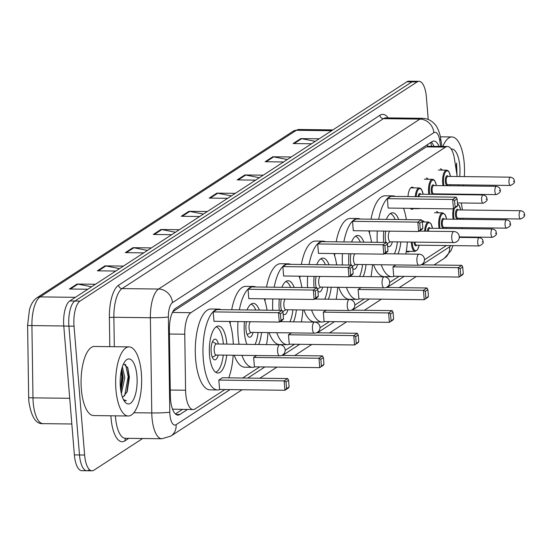 <?xml version="1.0" encoding="UTF-8"?>
<svg xmlns="http://www.w3.org/2000/svg" width="552" height="552" viewBox="0 0 552 552"><rect width="100%" height="100%" fill="white"/><g stroke="black" fill="none" stroke-linecap="round" stroke-linejoin="round"><path stroke-width="0.83" d="M407.983 196.574A11.061 4.161 -89.3 0 1 412.213 187.169A11.061 4.161 -89.3 0 1 413.648 187.88M426.296 178.013A11.061 4.161 -89.3 0 1 428.186 179.269M440.379 168.857A11.061 4.161 -89.3 0 1 442.269 170.113M422.39 220.71A11.061 4.161 -89.3 0 1 424.281 221.959M436.473 211.554A11.061 4.161 -89.3 0 1 438.364 212.803M457.208 176.516L454.455 158.866A20.735 7.804 90.7 0 0 447.486 146.508A20.735 7.804 90.7 0 0 445.574 147.108L190.902 312.687A20.735 7.804 90.7 0 0 184.761 334.208L185.582 390.223A20.735 7.804 90.7 0 0 185.755 393.797A20.735 7.804 90.7 0 0 193.131 409.57A20.735 7.804 90.7 0 0 195.042 408.97L224.926 389.539M172.617 409.377A6.914 2.601 90.7 0 0 172.845 409.26L172.983 409.177A20.735 7.804 -89.3 0 1 172.459 408.949M447.486 146.508L428.255 146.273L426.323 146.873L172.804 311.701M172.983 409.177L193.131 409.57M462.417 209.988L461.327 202.977M460.03 194.663L459.954 194.173M458.664 185.858L458.498 184.823M461.948 228.638A20.735 7.804 90.7 0 0 462.162 227.61M463.018 219.323A20.735 7.804 90.7 0 0 463.038 218.288M242.652 378.01L259.757 366.894M285.177 350.361L294.582 344.248M320.008 327.722L329.413 321.602M354.839 305.077L364.244 298.963M389.664 282.431L399.075 276.317M424.495 259.785L446.416 245.536M413.4 208.615A11.061 4.161 -89.3 0 1 411.944 209.284A11.061 4.161 -89.3 0 1 410.288 208.339M409.487 251.305A11.061 4.161 -89.3 0 1 408.031 251.981A11.061 4.161 -89.3 0 1 406.348 250.994M439.054 146.404A20.735 7.804 90.7 0 0 433.913 141.057A20.735 7.804 90.7 0 0 432.002 141.657L175.529 308.409A20.735 7.804 90.7 0 0 169.381 329.923L170.354 395.743A20.735 7.804 90.7 0 0 170.527 399.317A20.735 7.804 90.7 0 0 177.903 415.09A20.735 7.804 90.7 0 0 179.807 414.49L187.48 409.501M142.644 438.516L93.902 470.2A20.735 7.804 -89.3 0 1 91.998 470.801A20.735 7.804 -89.3 0 1 84.622 455.027L74.03 326.184A20.735 7.804 -89.3 0 1 79.999 301.095L417.112 81.924A20.735 7.804 -89.3 0 1 419.016 81.323A20.735 7.804 -89.3 0 1 426.392 97.097L428.228 119.467M88.782 470.138A20.735 7.804 -89.3 0 1 86.871 470.739L81.751 470.677A20.735 7.804 -89.3 0 1 74.375 454.903L63.784 326.059L68.903 326.122A20.735 7.804 -89.3 0 1 74.879 301.033L411.985 81.862A20.735 7.804 -89.3 0 1 413.897 81.261A20.735 7.804 -89.3 0 0 411.985 81.862L74.879 301.033A20.735 7.804 -89.3 0 0 68.903 326.122L79.502 454.965L68.903 326.122L74.03 326.184M86.871 470.739A20.735 7.804 -89.3 0 1 79.502 454.965A20.735 7.804 -89.3 0 0 86.871 470.739L91.998 470.801M182.36 409.439L175.405 413.959M431.284 142.126A20.735 7.804 -89.3 0 1 433.927 146.342M63.784 326.059A20.735 7.804 -89.3 0 1 69.759 300.971L406.865 81.799A20.735 7.804 -89.3 0 1 408.77 81.199L419.016 81.323M259.364 177.696L245.716 175.046A5.527 4.968 -123 0 0 244.819 174.956L263.235 175.177M255.61 180.138L237.194 179.911L244.819 174.956M287.33 159.514L273.682 156.865A5.527 4.968 -123 0 0 272.785 156.775L291.201 156.996M283.576 161.957L265.16 161.729L272.785 156.775M315.295 141.333L301.647 138.683A5.527 4.968 -123 0 0 300.75 138.593L319.166 138.814M311.542 143.775L293.126 143.548L300.75 138.593M175.474 232.24L161.819 229.591A5.527 4.968 -123 0 0 160.922 229.501L179.338 229.722M171.713 234.683L153.297 234.455L160.922 229.501M147.508 250.422L133.853 247.772A5.527 4.968 -123 0 0 132.956 247.682L151.379 247.903M143.748 252.864L125.332 252.637L132.956 247.682M119.542 268.603L105.887 265.954A5.527 4.968 -123 0 0 104.997 265.864L123.413 266.085M115.782 271.046L97.366 270.818L104.997 265.864M91.577 286.785L77.922 284.135A5.527 4.968 -123 0 0 77.032 284.045L95.448 284.266M87.816 289.227L69.4 289.007L77.032 284.045M231.398 195.877L217.75 193.228A5.527 4.968 -123 0 0 216.853 193.138L235.269 193.359M227.645 198.32L209.229 198.092L216.853 193.138M203.433 214.059L189.784 211.409A5.527 4.968 -123 0 0 188.887 211.319L207.304 211.54M199.679 216.501L181.263 216.274L188.887 211.319M141.36 373.18A34.555 13 -89.3 0 1 128.23 416.001A34.555 13 -89.3 0 1 115.941 389.705A34.555 13 -89.3 0 1 129.071 346.891A34.555 13 -89.3 0 1 141.36 373.18M128.23 416.001L93.647 415.573A34.555 13 -89.3 0 1 81.358 389.284A34.555 13 -89.3 0 1 94.495 346.463L129.071 346.891M120.357 386.835A22.535 8.48 -89.3 0 1 125.456 360.808A22.535 8.48 -89.3 0 1 136.937 376.05A22.535 8.48 -89.3 0 1 133.894 398.751A22.535 8.48 -89.3 0 1 124.952 401.994A22.535 8.48 -89.3 0 1 120.357 386.835M123.489 396.536A15.622 5.879 -89.3 0 1 122.344 396.971L123.489 396.536L127.222 391.575L129.41 377.382L127.822 367.846L123.558 363.796M120.909 391.251L123.193 377.568L121.778 368.743M121.385 393.604L124.793 377.589L122.351 366.825M123.751 400.193L126.339 400.648L123.448 399.62M120.86 390.954L122.565 376.65L121.681 369.115M126.753 392.638L128.968 376.726L127.526 367.108M120.577 388.967L121.764 376.643L121.24 371.013M124.69 395.701L128.167 376.719L125.511 364.258M125.442 400.773L126.339 400.648M229.432 321.485A40.434 15.214 -89.3 0 1 233.047 339.859A40.434 15.214 -89.3 0 1 233.317 344.186M233.179 355.24A40.434 15.214 -89.3 0 1 228.742 377.844M220.096 389.477A40.434 15.214 -89.3 0 1 217.688 389.96A40.434 15.214 -89.3 0 1 203.308 359.2A40.434 15.214 -89.3 0 1 218.668 309.099A40.434 15.214 -89.3 0 1 221.069 309.637M217.688 389.96L210.001 389.864A40.434 15.214 -89.3 0 1 195.622 359.104A40.434 15.214 -89.3 0 1 210.988 309.01L218.668 309.099M226.706 355.164A23.501 8.839 -89.3 0 1 217.895 373.028A23.501 8.839 -89.3 0 1 209.532 355.15A23.501 8.839 -89.3 0 1 218.468 326.032A23.501 8.839 -89.3 0 1 226.824 343.91A23.501 8.839 -89.3 0 1 226.837 344.103M218.813 380.08L219.586 389.477L284.901 390.271L284.128 380.873L218.813 380.08L222.373 377.768L287.689 378.562L284.128 380.873L286.026 381.901L286.578 388.615L289.124 386.959L288.572 380.252L286.026 381.901M213.21 311.901L213.983 321.292L279.298 322.092L278.525 312.694L213.21 311.901L216.77 309.589L282.086 310.383L278.525 312.694L280.423 313.722L280.975 320.436L283.514 318.78L282.962 312.073L280.423 313.722M289.124 386.959L288.461 387.959L284.901 390.271L286.578 388.615M283.514 318.78L282.852 319.774L279.298 322.092L280.975 320.436M282.962 312.073L282.086 310.383M288.572 380.252L287.689 378.562M216.149 326.818A22.811 8.584 -89.3 0 1 223.367 344.034A22.811 8.584 -89.3 0 1 223.367 344.062M223.236 355.122A22.811 8.584 -89.3 0 1 215.59 372.186M218.344 343.999A10.371 3.898 90.7 0 0 215.101 339.121A10.371 3.898 90.7 0 0 211.161 351.969A10.371 3.898 90.7 0 0 214.852 359.856A10.371 3.898 90.7 0 0 218.206 355.06M279.719 344.752L216.322 343.979A5.527 2.077 90.7 0 0 214.224 350.83A5.527 2.077 90.7 0 0 216.191 355.033L279.581 355.805A5.527 5.527 0 0 0 284.963 348.74A5.527 5.527 0 0 0 279.719 344.752A5.527 2.077 90.7 0 0 279.208 344.91A5.527 2.077 90.7 0 0 277.615 351.603A5.527 2.077 90.7 0 0 279.581 355.805M442.835 146.452A34.555 13 -89.3 0 1 451.943 136.972A34.555 13 -89.3 0 1 464.232 163.261A34.555 13 -89.3 0 1 464.329 176.599M463.369 184.885A34.555 13 -89.3 0 1 463.19 185.914M461.099 194.187A34.555 13 -89.3 0 1 460.934 194.677M451.163 149.047A22.535 8.48 -89.3 0 1 459.809 166.138A22.535 8.48 -89.3 0 1 459.733 176.543M457.015 175.274L456.587 163.075L455.986 168.705M456.573 172.472L456.587 163.075M268.01 332.601A40.434 15.214 -89.3 0 1 266.499 344.593M254.927 366.838A40.434 15.214 -89.3 0 1 252.512 367.315A40.434 15.214 -89.3 0 1 241.907 355.35M239.092 344.255A40.434 15.214 -89.3 0 1 238.133 336.554A40.434 15.214 -89.3 0 1 237.981 321.588M252.512 367.315L244.833 367.218A40.434 15.214 -89.3 0 1 234.22 355.253M246.91 344.351A23.501 8.839 -89.3 0 1 244.363 332.504A23.501 8.839 -89.3 0 1 244.439 321.664M247.054 309.955A23.501 8.839 -89.3 0 1 253.292 303.386A23.501 8.839 -89.3 0 1 259.371 310.107M253.644 357.434L254.417 366.832L319.732 367.625L318.959 358.234L253.644 357.434L256.577 355.529M239.389 309.858A40.434 15.214 -89.3 0 1 253.499 286.453A40.434 15.214 -89.3 0 1 255.9 286.992M264.256 298.839A40.434 15.214 -89.3 0 1 267.037 310.196M261.531 332.518A23.501 8.839 -89.3 0 1 258.681 344.496M248.041 289.255L248.814 298.653L314.123 299.446L313.35 290.048L248.041 289.255L251.602 286.943L316.91 287.737L313.35 290.048L315.254 291.077L315.806 297.79L318.345 296.134L317.793 289.427L315.254 291.077M230.184 323.803A40.434 15.214 -89.3 0 1 230.294 321.492M231.702 309.769A40.434 15.214 -89.3 0 1 245.819 286.364L253.499 286.453M323.955 364.313L323.293 365.314L319.732 367.625L323.955 364.313L323.403 357.606L320.857 359.255L321.409 365.969M320.857 359.255L318.959 358.234L322.52 355.916L281.686 355.419M318.345 296.134L317.683 297.135L314.123 299.446L315.806 297.79M317.793 289.427L316.91 287.737M323.403 357.606L322.52 355.916M258.06 332.476A22.811 8.584 -89.3 0 1 255.079 344.448M246.475 321.692A10.371 3.898 90.7 0 0 245.992 329.323A10.371 3.898 90.7 0 0 249.677 337.21A10.371 3.898 90.7 0 0 253.037 332.414M250.974 304.173A22.811 8.584 -89.3 0 1 255.79 310.058M250.36 321.74A5.527 2.077 90.7 0 0 249.055 328.185A5.527 2.077 90.7 0 0 251.022 332.394L314.412 333.166A5.527 5.527 0 0 0 319.787 326.094A5.527 5.527 0 0 0 314.543 322.106A5.527 2.077 90.7 0 0 314.04 322.264A5.527 2.077 90.7 0 0 312.446 328.957A5.527 2.077 90.7 0 0 314.412 333.166M302.841 309.955A40.434 15.214 -89.3 0 1 301.33 321.947M289.759 344.193A40.434 15.214 -89.3 0 1 287.344 344.669A40.434 15.214 -89.3 0 1 276.738 332.704M287.344 344.669L279.657 344.579A40.434 15.214 -89.3 0 1 269.052 332.608M279.236 310.348A23.501 8.839 -89.3 0 1 279.195 309.858A23.501 8.839 -89.3 0 1 279.271 299.018M281.886 287.309A23.501 8.839 -89.3 0 1 288.123 280.74A23.501 8.839 -89.3 0 1 294.202 287.461M288.475 334.788L289.248 344.186L354.563 344.979L353.791 335.588L288.475 334.788L291.408 332.884M272.729 310.265A40.434 15.214 -89.3 0 1 272.812 298.942M274.22 287.219A40.434 15.214 -89.3 0 1 288.33 263.808A40.434 15.214 -89.3 0 1 290.731 264.346M299.087 276.193A40.434 15.214 -89.3 0 1 301.868 287.558M296.362 309.872A23.501 8.839 -89.3 0 1 293.505 321.85M281.741 321.706A23.501 8.839 -89.3 0 1 281.368 320.74M282.865 266.609L283.638 276.007L348.954 276.8L348.181 267.409L282.865 266.609L286.426 264.298L351.741 265.091L348.181 267.409L350.078 268.431L350.63 275.144L353.176 273.488L352.624 266.782L350.078 268.431M265.015 301.164A40.434 15.214 -89.3 0 1 265.126 298.846M266.533 287.123A40.434 15.214 -89.3 0 1 280.644 263.718L288.33 263.808M358.779 341.674L358.117 342.668L354.563 344.979L358.779 341.674L358.227 334.96L355.688 336.616L356.24 343.323M355.688 336.616L353.791 335.588L357.344 333.27L316.517 332.773M353.176 273.488L352.514 274.489L348.954 276.8L350.63 275.144M352.624 266.782L351.741 265.091M358.227 334.96L357.344 333.27M292.891 309.831A22.811 8.584 -89.3 0 1 289.91 321.802M281.306 299.046A10.371 3.898 90.7 0 0 280.823 306.684A10.371 3.898 90.7 0 0 281.437 310.376M285.805 281.527A22.811 8.584 -89.3 0 1 290.621 287.419M283.114 313.853A10.371 3.898 90.7 0 0 284.508 314.571A10.371 3.898 90.7 0 0 287.868 309.769M285.191 299.094A5.527 2.077 90.7 0 0 283.88 305.539A5.527 2.077 90.7 0 0 285.846 309.748L349.243 310.521A5.527 5.527 0 0 0 354.619 303.448A5.527 5.527 0 0 0 349.375 299.46A5.527 2.077 90.7 0 0 348.871 299.619A5.527 2.077 90.7 0 0 347.277 306.312A5.527 2.077 90.7 0 0 349.243 310.521M337.665 287.309A40.434 15.214 -89.3 0 1 336.161 299.301M324.583 321.547A40.434 15.214 -89.3 0 1 322.175 322.023A40.434 15.214 -89.3 0 1 311.563 310.058M322.175 322.023L314.488 321.933A40.434 15.214 -89.3 0 1 303.883 309.969M314.067 287.702A23.501 8.839 -89.3 0 1 314.026 287.212A23.501 8.839 -89.3 0 1 314.102 276.38M316.71 264.663A23.501 8.839 -89.3 0 1 322.954 258.101A23.501 8.839 -89.3 0 1 329.033 264.815M323.306 312.142L324.079 321.54L389.388 322.333L388.615 312.943L323.306 312.142L326.239 310.238M307.561 287.627A40.434 15.214 -89.3 0 1 307.643 276.297M309.044 264.574A40.434 15.214 -89.3 0 1 323.161 241.169A40.434 15.214 -89.3 0 1 325.556 241.707M333.919 253.547A40.434 15.214 -89.3 0 1 336.699 264.912M331.193 287.226A23.501 8.839 -89.3 0 1 328.337 299.205M316.572 299.06A23.501 8.839 -89.3 0 1 316.199 298.101M317.697 243.963L318.469 253.361L383.785 254.155L383.012 244.764L317.697 243.963L321.257 241.652L386.572 242.445L383.012 244.764L384.91 245.792L385.462 252.499L388.008 250.849L387.456 244.136L384.91 245.792M299.839 278.518A40.434 15.214 -89.3 0 1 299.957 276.207M301.364 264.477A40.434 15.214 -89.3 0 1 315.475 241.072L323.161 241.169M393.611 319.028L392.948 320.022L389.388 322.333L393.611 319.028L393.058 312.315L390.519 313.971L391.071 320.677M390.519 313.971L388.615 312.943L392.175 310.624L351.348 310.127M388.008 250.849L387.345 251.843L383.785 254.155L385.462 252.499M387.456 244.136L386.572 242.445M393.058 312.315L392.175 310.624M327.722 287.185A22.811 8.584 -89.3 0 1 324.735 299.163M316.137 276.4A10.371 3.898 90.7 0 0 315.654 284.038A10.371 3.898 90.7 0 0 316.268 287.73M320.636 258.888A22.811 8.584 -89.3 0 1 325.452 264.774M317.938 291.208A10.371 3.898 90.7 0 0 319.339 291.925A10.371 3.898 90.7 0 0 322.699 287.123M320.015 276.448A5.527 2.077 90.7 0 0 318.711 282.893A5.527 2.077 90.7 0 0 320.677 287.102L384.068 287.875A5.527 5.527 0 0 0 389.45 280.809A5.527 5.527 0 0 0 384.206 276.814A5.527 2.077 90.7 0 0 383.695 276.98A5.527 2.077 90.7 0 0 382.101 283.666A5.527 2.077 90.7 0 0 384.068 287.875M372.496 264.663A40.434 15.214 -89.3 0 1 370.985 276.655M359.414 298.901A40.434 15.214 -89.3 0 1 357.006 299.384A40.434 15.214 -89.3 0 1 346.394 287.413M357.006 299.384L349.319 299.287A40.434 15.214 -89.3 0 1 338.707 287.323M348.892 265.057A23.501 8.839 -89.3 0 1 348.85 264.574A23.501 8.839 -89.3 0 1 348.933 253.734M351.541 242.024A23.501 8.839 -89.3 0 1 357.786 235.456A23.501 8.839 -89.3 0 1 363.865 242.169M358.131 289.503L358.903 298.894L424.219 299.695L423.446 290.297L358.131 289.503L361.063 287.592M342.392 264.981A40.434 15.214 -89.3 0 1 342.468 253.651M343.875 241.928A40.434 15.214 -89.3 0 1 357.986 218.523A40.434 15.214 -89.3 0 1 360.387 219.061M368.75 230.902A40.434 15.214 -89.3 0 1 371.531 242.266M366.024 264.587A23.501 8.839 -89.3 0 1 363.168 276.559M351.396 276.414A23.501 8.839 -89.3 0 1 351.031 275.455M352.528 221.324L353.301 230.715L418.616 231.516L417.843 222.118L352.528 221.324L356.088 219.006L421.404 219.806L417.843 222.118L419.741 223.146L420.293 229.853L422.832 228.204L422.28 221.49L419.741 223.146M334.671 255.873A40.434 15.214 -89.3 0 1 334.788 253.561M336.189 241.831A40.434 15.214 -89.3 0 1 350.306 218.426L357.986 218.523M428.442 296.383L427.779 297.376L424.219 299.695L428.442 296.383L427.89 289.669L425.344 291.325L425.896 298.032M425.344 291.325L423.446 290.297L427.006 287.985L386.179 287.488M422.832 228.204L422.17 229.197L418.616 231.516L420.293 229.853M422.28 221.49L421.404 219.806M427.89 289.669L427.006 287.985M362.554 264.546A22.811 8.584 -89.3 0 1 359.566 276.517M350.962 253.754A10.371 3.898 90.7 0 0 350.479 261.393A10.371 3.898 90.7 0 0 351.093 265.084M355.467 236.242A22.811 8.584 -89.3 0 1 360.283 242.128M352.769 268.562A10.371 3.898 90.7 0 0 354.17 269.279A10.371 3.898 90.7 0 0 357.523 264.484M354.846 253.803A5.527 2.077 90.7 0 0 353.542 260.247A5.527 2.077 90.7 0 0 355.509 264.456L418.899 265.229A5.527 5.527 0 0 0 424.281 258.163A5.527 5.527 0 0 0 419.037 254.175A5.527 2.077 90.7 0 0 418.526 254.334A5.527 2.077 90.7 0 0 416.932 261.02A5.527 2.077 90.7 0 0 418.899 265.229M407.328 242.017A40.434 15.214 -89.3 0 1 405.817 254.01M394.245 276.255A40.434 15.214 -89.3 0 1 391.83 276.738A40.434 15.214 -89.3 0 1 381.225 264.774M391.83 276.738L384.151 276.642A40.434 15.214 -89.3 0 1 373.538 264.677M383.723 242.411A23.501 8.839 -89.3 0 1 383.681 241.928A23.501 8.839 -89.3 0 1 383.757 231.088M386.372 219.379A23.501 8.839 -89.3 0 1 392.61 212.81A23.501 8.839 -89.3 0 1 398.689 219.523M392.962 266.857L393.735 276.248L459.05 277.049L458.277 267.651L392.962 266.857L395.894 264.946M377.223 242.335A40.434 15.214 -89.3 0 1 377.299 231.012M378.707 219.282A40.434 15.214 -89.3 0 1 392.817 195.877A40.434 15.214 -89.3 0 1 395.218 196.415M403.574 208.263A40.434 15.214 -89.3 0 1 406.355 219.62M400.849 241.942A23.501 8.839 -89.3 0 1 397.999 253.913M386.227 253.775A23.501 8.839 -89.3 0 1 385.862 252.809M387.359 198.679L388.132 208.07L453.44 208.87L452.668 199.472L387.359 198.679L390.919 196.36L456.228 197.161L452.668 199.472L454.572 200.5L455.124 207.214L457.663 205.558L457.111 198.844L454.572 200.5M369.502 233.227A40.434 15.214 -89.3 0 1 369.612 230.915M371.02 219.192A40.434 15.214 -89.3 0 1 385.137 195.781L392.817 195.877M463.273 273.737L462.611 274.73L459.05 277.049L463.273 273.737L462.721 267.03L460.175 268.679L460.727 275.393M460.175 268.679L458.277 267.651L461.838 265.339L421.003 264.843M457.663 205.558L457.001 206.552L453.44 208.87L455.124 207.214M457.111 198.844L456.228 197.161M462.721 267.03L461.838 265.339M397.378 241.9A22.811 8.584 -89.3 0 1 394.397 253.872M385.793 231.115A10.371 3.898 90.7 0 0 385.31 238.747A10.371 3.898 90.7 0 0 385.924 242.438M390.292 213.596A22.811 8.584 -89.3 0 1 395.108 219.482M387.601 245.923A10.371 3.898 90.7 0 0 388.994 246.634A10.371 3.898 90.7 0 0 392.355 241.838M389.677 231.157A5.527 2.077 90.7 0 0 388.373 237.608A5.527 2.077 90.7 0 0 390.34 241.81L453.73 242.583A5.527 5.527 0 0 0 459.105 235.518A5.527 5.527 0 0 0 453.861 231.529A5.527 2.077 90.7 0 0 453.358 231.688A5.527 2.077 90.7 0 0 451.764 238.381A5.527 2.077 90.7 0 0 453.73 242.583M170.271 390.036L185.582 390.223M172.845 409.26A20.735 18.63 57 0 1 172.9 410.067M427.338 144.686A20.735 18.63 57 0 1 427.621 146.335M169.443 334.022L184.761 334.208M172.424 312.466L190.902 312.687M426.323 146.873L445.574 147.108M176.012 414.442L179.807 414.49M440.675 146.425L439.758 140.525A13.821 5.203 90.7 0 0 433.837 132.687L172.479 302.613A13.821 5.203 90.7 0 0 168.388 316.958L169.788 412.185A13.821 5.203 90.7 0 0 169.906 414.566A13.821 5.203 90.7 0 0 176.095 424.681L230.046 389.602M176.095 424.681A13.821 12.42 -123 0 1 170.823 436.114L161.846 438.75A27.648 10.398 -89.3 0 1 152.014 417.712A27.648 10.398 -89.3 0 1 151.786 412.951L133.839 412.737M128.768 438.343L124.966 440.82A3.457 3.105 57 0 1 125.849 438.309M124.966 440.82A31.105 11.702 -89.3 0 1 111.042 418.057A31.105 11.702 -89.3 0 1 110.89 415.787M115.416 415.842A27.648 10.398 90.7 0 0 115.513 417.271A27.648 10.398 90.7 0 0 125.345 438.302L161.846 438.75M109.807 346.656L109.379 317.476A31.105 11.702 -89.3 0 1 118.59 285.198L379.948 115.271A31.105 11.702 -89.3 0 1 388.132 117.886M79.999 301.095L69.759 300.971M84.622 455.027L74.375 454.903M417.112 81.924L406.865 81.799M169.788 412.185A13.821 0.918 179.2 0 1 151.786 412.951L150.379 317.724L113.878 317.283L114.312 346.704M168.388 316.958A13.821 0.918 179.2 0 1 150.379 317.724A27.648 10.398 -89.3 0 1 158.569 289.034L122.068 288.592A27.648 10.398 90.7 0 0 113.878 317.283L109.379 317.476M172.479 302.613A13.821 12.42 -123 0 0 158.569 289.034L419.927 119.108L383.426 118.666L122.068 288.592A3.457 3.105 57 0 1 118.59 285.198M433.837 132.687A13.821 12.42 -123 0 0 419.927 119.108A27.648 10.398 -89.3 0 1 422.473 118.307L385.972 117.866A27.648 10.398 90.7 0 0 383.426 118.666A3.457 3.105 57 0 1 379.948 115.271M247.779 378.072L264.877 366.956M282.61 355.433L299.708 344.31M317.434 332.787L334.54 321.671M352.266 310.141L369.364 299.025M387.097 287.495L404.195 276.38M421.928 264.85L449.645 246.827A13.821 5.203 90.7 0 0 450.874 245.592M441.89 146.439L440.606 138.241A13.821 5.23 171.1 0 1 439.758 140.525M453.019 245.619L451.018 250.656L444.374 258.26A13.821 12.42 -123 0 0 449.645 246.827M75.362 297.328L40.103 296.9A6.914 6.21 -123 0 0 36.887 297.811L293.153 131.203A6.914 6.21 57 0 1 296.369 130.286L40.103 296.9A27.648 10.398 90.7 0 0 31.912 325.59L32.982 397.854A27.648 10.398 90.7 0 0 33.21 402.615A27.648 10.398 90.7 0 0 43.042 423.646L71.836 423.998M43.042 423.646C36.004 424.315 31.278 416.939 28.863 401.525L28.669 397.488A6.914 0.455 179.2 0 0 32.982 397.854L69.724 398.296M63.777 325.977L31.912 325.59A6.914 0.455 179.2 0 1 27.6 325.231L28.669 397.488A6.914 0.455 179.2 0 1 28.704 397.44M293.153 131.203L298.908 129.485A27.648 10.398 90.7 0 0 296.369 130.286L331.628 130.714M36.887 297.811C32.285 301.068 30.526 306.477 30.436 306.76L29.442 309.775L27.6 325.231A6.914 0.455 179.2 0 1 27.634 325.183M189.784 211.409L182.284 216.287M161.819 229.591L154.319 234.469M133.853 247.772L126.353 252.65M105.887 265.954L98.387 270.832M77.922 284.135L70.421 289.013M217.75 193.228L210.25 198.106M245.716 175.046L238.216 179.924M273.682 156.865L266.181 161.743M301.647 138.683L294.14 143.561M406.596 251.27L415.083 251.374A10.371 3.898 -89.3 0 1 411.399 243.487A10.371 3.898 -89.3 0 1 411.323 242.066M412.22 242.08A9.674 3.643 90.7 0 0 412.296 243.328A9.674 3.643 90.7 0 0 415.38 250.642A9.674 3.643 90.7 0 0 419.092 245.205M416.739 245.178A4.837 1.822 -89.3 0 1 414.076 242.176A4.837 1.822 -89.3 0 1 414.069 242.1M414.973 242.114A4.147 1.559 90.7 0 0 416.443 245.171L479.191 245.937A4.147 1.559 -89.3 0 1 477.721 242.783A4.147 1.559 -89.3 0 1 479.295 237.643C481.896 238.257 483.11 239.492 482.945 241.341C483.89 242.79 482.641 244.322 479.191 245.937M482.703 241.666L482.193 241.997L482.703 241.666M424.619 231.171A10.371 3.898 -89.3 0 1 428.607 222.014L430.946 223.588L432.526 228.28M432.464 228.28A9.674 3.643 90.7 0 0 428.656 222.829A9.674 3.643 90.7 0 0 425.523 231.184M490.99 234.151A4.147 1.559 -89.3 0 1 492.563 229.018C495.165 229.632 496.386 230.86 496.213 232.716C497.159 234.158 495.91 235.69 492.467 237.305A4.147 1.559 -89.3 0 1 490.99 234.151M495.972 233.034L495.461 233.365L495.972 233.034M492.563 229.018L429.815 228.252A4.147 1.559 90.7 0 0 428.283 231.212M427.372 231.205A4.837 1.822 -89.3 0 1 430.111 228.252M439.123 228.362A10.371 3.898 -89.3 0 1 438.757 225.706A10.371 3.898 -89.3 0 1 442.697 212.858L445.029 214.431L446.609 219.123M446.547 219.123A9.674 3.643 90.7 0 0 442.09 214.107A9.674 3.643 90.7 0 0 439.647 225.547A9.674 3.643 90.7 0 0 440.068 228.376M444.098 227.389A4.837 1.822 -89.3 0 1 441.427 224.388A4.837 1.822 -89.3 0 1 442.173 219.33A4.837 1.822 -89.3 0 1 444.194 219.096M506.653 219.855L443.898 219.096A4.147 1.559 90.7 0 0 442.324 224.229A4.147 1.559 90.7 0 0 443.794 227.383L506.55 228.148A4.147 1.559 -89.3 0 1 505.073 224.995A4.147 1.559 -89.3 0 1 506.653 219.855C509.248 220.469 510.469 221.704 510.296 223.553C511.249 225.002 509.993 226.534 506.55 228.148M510.055 223.877L509.544 224.209L510.055 223.877M446.216 228.452A9.674 3.643 90.7 0 0 446.444 227.417M453.213 219.206A10.371 3.898 -89.3 0 1 452.84 216.543A10.371 3.898 -89.3 0 1 453.33 208.87M460.63 209.967A9.674 3.643 90.7 0 0 457.567 204.412M454.462 208.207A9.674 3.643 90.7 0 0 453.73 216.391A9.674 3.643 90.7 0 0 454.151 219.22M458.181 218.233A4.837 1.822 -89.3 0 1 455.51 215.232A4.837 1.822 -89.3 0 1 456.256 210.174A4.837 1.822 -89.3 0 1 458.277 209.939M520.736 210.698L457.981 209.932A4.147 1.559 90.7 0 0 456.407 215.073A4.147 1.559 90.7 0 0 457.884 218.226L520.633 218.992A4.147 1.559 -89.3 0 1 519.156 215.839A4.147 1.559 -89.3 0 1 520.736 210.698C523.337 211.312 524.552 212.548 524.386 214.397C525.332 215.846 524.083 217.378 520.633 218.992M524.138 214.721L523.634 215.052L524.138 214.721M460.306 219.296A9.674 3.643 90.7 0 0 460.534 218.261M419.968 208.463L418.996 208.684A10.371 3.898 -89.3 0 1 418.174 208.435M418.064 196.691A4.837 1.822 -89.3 0 1 420.748 194.187M483.207 194.946C485.732 195.629 486.947 196.864 486.85 198.644C487.802 200.093 486.547 201.625 483.103 203.239A4.147 1.559 -89.3 0 1 481.627 200.086A4.147 1.559 -89.3 0 1 483.207 194.946L420.452 194.187A4.147 1.559 90.7 0 0 418.982 196.705M486.098 199.3L486.609 198.968L486.098 199.3M415.29 196.657A10.371 3.898 -89.3 0 1 419.244 187.949L410.757 187.846M423.101 194.214A9.674 3.643 90.7 0 0 419.375 188.736A9.674 3.643 90.7 0 0 416.194 196.671M428.849 194.283A10.371 3.898 -89.3 0 1 428.58 192.165A10.371 3.898 -89.3 0 1 432.52 179.317L424.378 179.221M436.37 185.589A9.674 3.643 90.7 0 0 431.912 180.573A9.674 3.643 90.7 0 0 429.47 192.006A9.674 3.643 90.7 0 0 429.78 194.297M436.17 194.373A9.674 3.643 90.7 0 0 436.273 193.883M432.464 194.332A4.837 1.822 -89.3 0 1 431.25 190.854A4.837 1.822 -89.3 0 1 431.995 185.796A4.837 1.822 -89.3 0 1 434.017 185.562M433.72 185.555A4.147 1.559 90.7 0 0 432.147 190.695A4.147 1.559 90.7 0 0 433.624 193.849L496.372 194.614A4.147 1.559 -89.3 0 1 494.896 191.461A4.147 1.559 -89.3 0 1 496.476 186.321L433.72 185.555M499.374 190.675L499.877 190.343L499.374 190.675M433.92 193.855A4.837 1.822 -89.3 0 1 433.486 194.345M443.035 185.672A10.371 3.898 -89.3 0 1 442.663 183.009A10.371 3.898 -89.3 0 1 446.602 170.161L438.461 170.064M450.453 176.433A9.674 3.643 90.7 0 0 445.995 171.417A9.674 3.643 90.7 0 0 443.56 182.85A9.674 3.643 90.7 0 0 443.981 185.679M450.128 185.755A9.674 3.643 90.7 0 0 450.356 184.727M448.003 184.692A4.837 1.822 -89.3 0 1 445.34 181.691A4.837 1.822 -89.3 0 1 446.078 176.64A4.837 1.822 -89.3 0 1 448.107 176.398M447.81 176.398A4.147 1.559 90.7 0 0 446.23 181.539A4.147 1.559 90.7 0 0 447.707 184.692L510.455 185.458A4.147 1.559 -89.3 0 1 508.985 182.305A4.147 1.559 -89.3 0 1 510.559 177.164L447.81 176.398M513.457 181.511L513.967 181.18L513.457 181.511M431.692 146.315L430.67 142.519M440.606 138.241C440.82 137.91 438.557 127.588 434.486 123.883C431.25 120.343 427.248 118.487 422.473 118.307M170.823 436.114L242.135 389.746M259.868 378.223L276.966 367.108M294.692 355.578L311.797 344.462M329.523 332.932L346.621 321.816M364.354 310.286L381.453 299.17M399.186 287.647L416.284 276.524M434.01 265.001L444.374 258.26M298.908 129.485L332.884 129.899M216.405 355.039L212.299 357.234M216.536 343.979L212.492 341.688M451.943 136.972L440.365 136.827M251.236 332.394L247.13 334.588M279.919 321.685L314.543 322.106M286.06 309.748L282.693 311.549M314.75 299.039L349.375 299.46M320.891 287.102L317.524 288.91M349.582 276.393L384.206 276.814M355.723 264.456L352.355 266.264M384.413 253.747L419.037 254.175M390.554 241.817L387.18 243.618M419.237 231.109L453.861 231.529M479.295 237.643L459.319 237.401M415.083 251.374L417.464 249.863L419.154 245.205M428.607 222.014L422.321 221.938M492.467 237.305L459.326 236.905M442.697 212.858L434.548 212.755M446.285 228.452L446.506 227.417M457.525 203.847L459.112 205.275L460.692 209.967M460.375 219.296L460.589 218.261M483.103 203.239L457.449 202.929M418.996 208.684L410.502 208.58M423.163 194.214L421.59 189.536L420.596 188.432L419.244 187.949M436.232 194.373L436.328 193.883M496.372 194.614C499.822 193 501.071 191.468 500.126 190.019C500.222 188.232 499.001 187.004 496.476 186.321M436.432 185.589L434.866 180.904L433.872 179.807L432.52 179.317M450.197 185.755L450.418 184.727M510.455 185.458C513.905 183.844 515.154 182.312 514.209 180.863C514.305 179.076 513.091 177.841 510.559 177.164M450.515 176.433L448.948 171.748L447.955 170.651L446.602 170.161"/></g></svg>
